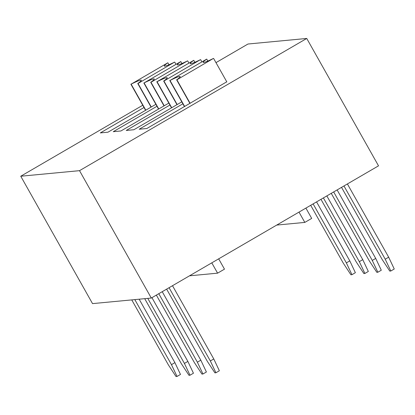 <?xml version="1.0" encoding="UTF-8"?>
<svg xmlns="http://www.w3.org/2000/svg" width="415" height="415" viewBox="0 0 415 415"><rect width="100%" height="100%" fill="white"/><g stroke="black" fill="none" stroke-linecap="round" stroke-linejoin="round"><path stroke-width="0.62" d="M172.505 285.707L213.782 358.959L219.359 370.761L215.914 372.763L210.338 360.962L169.066 287.709M210.338 360.962L213.782 358.959M166.633 289.125L207.277 361.252L214.892 372.862L215.914 372.763M162.229 291.688L200.824 360.184L206.4 371.99L202.956 373.993L197.379 362.186L158.784 293.69M197.379 362.186L200.824 360.184M156.356 295.107L194.319 362.477L201.939 374.091L202.956 373.993M144.716 298.67L181.36 363.706L188.981 375.316L189.997 375.222L184.421 363.416L147.776 298.38M151.947 297.669L187.865 361.413L193.442 373.22L189.997 375.222M187.865 361.413L184.421 363.416M131.757 299.9L168.402 364.935L176.022 376.545L177.039 376.447L171.462 364.645L134.818 299.609M139.16 299.199L174.907 362.643L180.484 374.444L177.039 376.447M174.907 362.643L171.462 364.645M316.562 201.892L349.798 260.879L355.375 272.686L351.936 274.689L346.359 262.887L313.118 203.895M346.359 262.887L349.798 260.879M310.69 205.306L343.298 263.172L350.914 274.787L351.936 274.689M326.838 195.911L362.757 259.655L368.333 271.457L364.894 273.459L359.317 261.658L323.399 197.913M359.317 261.658L362.757 259.655M320.971 199.325L356.252 261.948L363.872 273.558L364.894 273.459M343.957 185.951L385.229 259.199L390.806 271.005L394.25 269.003L388.673 257.196L347.397 183.949M388.673 257.196L385.229 259.199M390.806 271.005L389.789 271.104L382.168 259.489L341.529 187.362M333.676 191.932L372.271 260.428L377.847 272.235L381.292 270.232L375.715 258.426L337.12 189.93M375.715 258.426L372.271 260.428M377.847 272.235L376.83 272.328L369.21 260.719L331.248 193.343M299.002 212.107L304.812 222.414L311.696 218.404L305.891 208.102M276.717 225.075L304.812 222.414M189.499 275.819L217.595 273.158L224.479 269.153L218.674 258.846M211.785 262.851L217.595 273.158M142.75 105.249L20.75 176.23L79.519 170.664L306.742 38.455L247.973 44.021L215.976 62.639M155.874 104.321L107.967 132.193L100.316 132.914L144.015 107.49M168.832 103.091L120.926 130.964L113.274 131.69L156.974 106.266M181.791 101.862L133.884 129.734L126.233 130.46L169.927 105.037M226.777 81.807L146.843 128.51L139.191 129.231L182.885 103.807M138.013 83.493L137.759 83.519A24.267 1.904 -29.4 0 0 141.297 80.23A24.267 1.904 -29.4 0 0 131.124 84.146L167.852 62.779A24.267 1.904 -29.4 0 0 164.314 66.063A24.267 1.904 -29.4 0 0 174.482 62.151L138.013 83.493L151.262 107.003M151.06 107.122L137.759 83.519M145.8 110.183L131.124 84.146M145.598 110.302L130.87 84.167M168.957 64.74L167.852 62.779M175.939 64.258L174.736 62.126M150.972 82.263L150.718 82.289A24.267 1.904 -29.4 0 0 154.256 79.006A24.267 1.904 -29.4 0 0 144.083 82.917L180.805 61.55A24.267 1.904 -29.4 0 0 177.272 64.833A24.267 1.904 -29.4 0 0 187.44 60.922L150.972 82.263L164.221 105.773M164.018 105.892L150.718 82.289M158.753 108.953L144.083 82.917M158.551 109.072L143.829 82.943M181.91 63.511L180.805 61.55M188.898 63.033L187.694 60.896M163.93 81.039L163.676 81.06A24.267 1.904 -29.4 0 0 167.209 77.776A24.267 1.904 -29.4 0 0 157.041 81.688L193.763 60.32A24.267 1.904 -29.4 0 0 190.231 63.609A24.267 1.904 -29.4 0 0 200.398 59.693L163.93 81.039L177.174 104.549M176.972 104.663L163.676 81.06M171.711 107.724L157.041 81.688M171.509 107.843L156.787 81.714M194.868 62.281L193.763 60.32M201.856 61.804L200.653 59.672M176.889 79.81L176.634 79.836A24.267 1.904 -29.4 0 0 180.167 76.547A24.267 1.904 -29.4 0 0 170 80.463L206.722 59.096A24.267 1.904 -29.4 0 0 203.184 62.38A24.267 1.904 -29.4 0 0 213.357 58.468L176.889 79.81L190.132 103.319M189.93 103.439L176.634 79.836M184.67 106.499L170 80.463M184.468 106.614L169.745 80.484M207.827 61.057L206.722 59.096M226.855 81.952L213.611 58.442M306.742 38.455L378.522 165.839L151.299 298.048L79.519 170.664M20.75 176.23L92.529 303.614L151.299 298.048"/></g></svg>
